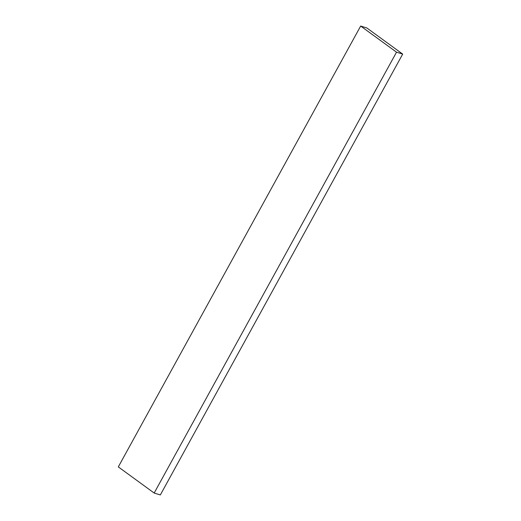 <?xml version="1.0" encoding="UTF-8"?>
<svg xmlns="http://www.w3.org/2000/svg" width="521" height="521" viewBox="0 0 521 521"><rect width="100%" height="100%" fill="white"/><g stroke="black" fill="none" stroke-linecap="round" stroke-linejoin="round"><path stroke-width="0.78" d="M360.669 26.05L366.83 27.958L402.694 54.093L396.533 52.178L360.669 26.05L118.306 466.907L360.669 26.05L366.83 27.958L402.694 54.093L160.331 494.95L402.694 54.093L396.533 52.178L154.17 493.042L396.533 52.178L360.669 26.05M118.306 466.907L154.17 493.042L160.331 494.95L154.17 493.042L118.306 466.907"/></g></svg>
